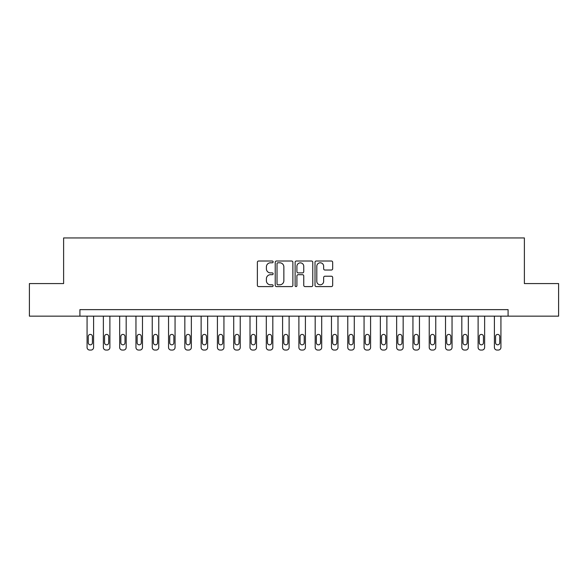 <?xml version="1.0" encoding="UTF-8"?>
<svg xmlns="http://www.w3.org/2000/svg" width="588" height="588" viewBox="0 0 588 588"><rect width="100%" height="100%" fill="white"/><g stroke="black" fill="none" stroke-linecap="round" stroke-linejoin="round"><path stroke-width="0.88" d="M273.148 261.895A0.897 0.897 0 0 0 272.251 261.006L258.654 261.006A1.279 1.279 0 0 0 257.375 262.285L257.375 285.312A1.279 1.279 0 0 0 258.654 286.591L272.251 286.591A0.897 0.897 0 0 0 273.148 285.695A0.897 0.897 0 0 0 272.251 284.798L270.487 284.798A4.094 4.094 0 0 1 266.393 280.704L266.393 278.786A4.094 4.094 0 0 1 270.487 274.692L272.251 274.692A0.897 0.897 0 0 0 273.148 273.795A0.897 0.897 0 0 0 272.251 272.898L270.487 272.898A4.094 4.094 0 0 1 266.393 268.804L266.393 266.886A4.094 4.094 0 0 1 270.487 262.792L272.251 262.792A0.897 0.897 0 0 0 273.148 261.895M331.389 270.024A1.279 1.279 0 0 0 332.668 268.745L332.668 262.285A1.279 1.279 0 0 0 331.389 261.006L316.293 261.006A1.279 1.279 0 0 0 315.014 262.285L315.014 285.312A1.279 1.279 0 0 0 316.293 286.591L331.389 286.591A1.279 1.279 0 0 0 332.668 285.312L332.668 277.507A1.279 1.279 0 0 0 331.389 276.228L324.929 276.228A1.279 1.279 0 0 0 323.65 277.507L323.65 281.38A3.425 3.425 0 0 1 320.225 284.798A3.425 3.425 0 0 1 316.807 281.38L316.807 266.217A3.425 3.425 0 0 1 320.225 262.792A3.425 3.425 0 0 1 323.65 266.217L323.65 268.745A1.279 1.279 0 0 0 324.929 270.024L331.389 270.024M79.909 316.16L29.4 316.16L29.4 283.57L63.614 283.57L63.614 237.949L524.386 237.949L524.386 283.57L558.6 283.57L558.6 316.16L508.091 316.16L508.091 309.641L79.909 309.641L79.909 316.16L508.091 316.16M292.883 262.285A1.279 1.279 0 0 0 291.604 261.006L276.507 261.006A1.279 1.279 0 0 0 275.228 262.285L275.228 285.312A1.279 1.279 0 0 0 276.507 286.591L291.604 286.591A1.279 1.279 0 0 0 292.883 285.312L292.883 262.285M296.396 261.006L311.493 261.006A1.279 1.279 0 0 1 312.772 262.285L312.772 285.312A1.279 1.279 0 0 1 311.493 286.591L305.032 286.591A1.279 1.279 0 0 1 303.753 285.312L303.753 275.97A1.279 1.279 0 0 0 302.475 274.692L298.19 274.692A1.279 1.279 0 0 0 296.911 275.97L296.911 285.695A0.897 0.897 0 0 1 296.014 286.591A0.897 0.897 0 0 1 295.117 285.695L295.117 262.285A1.279 1.279 0 0 1 296.396 261.006M277.911 262.792A0.897 0.897 0 0 0 277.014 263.689L277.014 283.901A0.897 0.897 0 0 0 277.911 284.798L279.763 284.798A4.094 4.094 0 0 0 283.857 280.704L283.857 266.886A4.094 4.094 0 0 0 279.763 262.792L277.911 262.792M303.753 266.283A3.425 3.425 0 0 0 300.336 262.858A3.425 3.425 0 0 0 296.911 266.283L296.911 271.619A1.279 1.279 0 0 0 298.19 272.898L302.475 272.898A1.279 1.279 0 0 0 303.753 271.619L303.753 266.283M93.595 316.16L93.595 347.442A2.609 2.609 0 0 1 90.986 350.051L89.685 350.051A2.609 2.609 0 0 1 87.075 347.442L87.075 316.16M92.419 342.753L92.419 336.49A2.087 2.087 0 0 0 90.339 334.41A2.087 2.087 0 0 0 88.251 336.49L88.251 342.753A2.087 2.087 0 0 0 90.339 344.833A2.087 2.087 0 0 0 92.419 342.753M109.89 316.16L109.89 347.442A2.609 2.609 0 0 1 107.281 350.051L105.98 350.051A2.609 2.609 0 0 1 103.37 347.442L103.37 316.16M108.714 342.753L108.714 336.49A2.087 2.087 0 0 0 106.626 334.41A2.087 2.087 0 0 0 104.546 336.49L104.546 342.753A2.087 2.087 0 0 0 106.626 344.833A2.087 2.087 0 0 0 108.714 342.753M126.177 316.16L126.177 347.442A2.609 2.609 0 0 1 123.576 350.051L122.267 350.051A2.609 2.609 0 0 1 119.665 347.442L119.665 316.16M125.009 342.753L125.009 336.49A2.087 2.087 0 0 0 122.921 334.41A2.087 2.087 0 0 0 120.834 336.49L120.834 342.753A2.087 2.087 0 0 0 122.921 344.833A2.087 2.087 0 0 0 125.009 342.753M142.472 316.16L142.472 347.442A2.609 2.609 0 0 1 139.87 350.051L138.562 350.051A2.609 2.609 0 0 1 135.96 347.442L135.96 316.16M141.304 342.753L141.304 336.49A2.087 2.087 0 0 0 139.216 334.41A2.087 2.087 0 0 0 137.129 336.49L137.129 342.753A2.087 2.087 0 0 0 139.216 344.833A2.087 2.087 0 0 0 141.304 342.753M158.767 316.16L158.767 347.442A2.609 2.609 0 0 1 156.158 350.051L154.857 350.051A2.609 2.609 0 0 1 152.248 347.442L152.248 316.16M157.591 342.753L157.591 336.49A2.087 2.087 0 0 0 155.511 334.41A2.087 2.087 0 0 0 153.424 336.49L153.424 342.753A2.087 2.087 0 0 0 155.511 344.833A2.087 2.087 0 0 0 157.591 342.753M175.062 316.16L175.062 347.442A2.609 2.609 0 0 1 172.453 350.051L171.152 350.051A2.609 2.609 0 0 1 168.543 347.442L168.543 316.16M173.886 342.753L173.886 336.49A2.087 2.087 0 0 0 171.799 334.41A2.087 2.087 0 0 0 169.719 336.49L169.719 342.753A2.087 2.087 0 0 0 171.799 344.833A2.087 2.087 0 0 0 173.886 342.753M191.35 316.16L191.35 347.442A2.609 2.609 0 0 1 188.748 350.051L187.44 350.051A2.609 2.609 0 0 1 184.838 347.442L184.838 316.16M190.181 342.753L190.181 336.49A2.087 2.087 0 0 0 188.094 334.41A2.087 2.087 0 0 0 186.006 336.49L186.006 342.753A2.087 2.087 0 0 0 188.094 344.833A2.087 2.087 0 0 0 190.181 342.753M207.645 316.16L207.645 347.442A2.609 2.609 0 0 1 205.043 350.051L203.735 350.051A2.609 2.609 0 0 1 201.133 347.442L201.133 316.16M206.476 342.753L206.476 336.49A2.087 2.087 0 0 0 204.389 334.41A2.087 2.087 0 0 0 202.301 336.49L202.301 342.753A2.087 2.087 0 0 0 204.389 344.833A2.087 2.087 0 0 0 206.476 342.753M223.94 316.16L223.94 347.442A2.609 2.609 0 0 1 221.331 350.051L220.03 350.051A2.609 2.609 0 0 1 217.42 347.442L217.42 316.16M222.764 342.753L222.764 336.49A2.087 2.087 0 0 0 220.684 334.41A2.087 2.087 0 0 0 218.596 336.49L218.596 342.753A2.087 2.087 0 0 0 220.684 344.833A2.087 2.087 0 0 0 222.764 342.753M240.235 316.16L240.235 347.442A2.609 2.609 0 0 1 237.626 350.051L236.325 350.051A2.609 2.609 0 0 1 233.715 347.442L233.715 316.16M239.059 342.753L239.059 336.49A2.087 2.087 0 0 0 236.971 334.41A2.087 2.087 0 0 0 234.891 336.49L234.891 342.753A2.087 2.087 0 0 0 236.971 344.833A2.087 2.087 0 0 0 239.059 342.753M256.522 316.16L256.522 347.442A2.609 2.609 0 0 1 253.92 350.051L252.612 350.051A2.609 2.609 0 0 1 250.01 347.442L250.01 316.16M255.354 342.753L255.354 336.49A2.087 2.087 0 0 0 253.266 334.41A2.087 2.087 0 0 0 251.179 336.49L251.179 342.753A2.087 2.087 0 0 0 253.266 344.833A2.087 2.087 0 0 0 255.354 342.753M272.817 316.16L272.817 347.442A2.609 2.609 0 0 1 270.215 350.051L268.907 350.051A2.609 2.609 0 0 1 266.305 347.442L266.305 316.16M271.649 342.753L271.649 336.49A2.087 2.087 0 0 0 269.561 334.41A2.087 2.087 0 0 0 267.474 336.49L267.474 342.753A2.087 2.087 0 0 0 269.561 344.833A2.087 2.087 0 0 0 271.649 342.753M289.112 316.16L289.112 347.442A2.609 2.609 0 0 1 286.503 350.051L285.202 350.051A2.609 2.609 0 0 1 282.593 347.442L282.593 316.16M287.936 342.753L287.936 336.49A2.087 2.087 0 0 0 285.856 334.41A2.087 2.087 0 0 0 283.769 336.49L283.769 342.753A2.087 2.087 0 0 0 285.856 344.833A2.087 2.087 0 0 0 287.936 342.753M305.407 316.16L305.407 347.442A2.609 2.609 0 0 1 302.798 350.051L301.497 350.051A2.609 2.609 0 0 1 298.888 347.442L298.888 316.16M304.231 342.753L304.231 336.49A2.087 2.087 0 0 0 302.144 334.41A2.087 2.087 0 0 0 300.064 336.49L300.064 342.753A2.087 2.087 0 0 0 302.144 344.833A2.087 2.087 0 0 0 304.231 342.753M321.695 316.16L321.695 347.442A2.609 2.609 0 0 1 319.093 350.051L317.785 350.051A2.609 2.609 0 0 1 315.183 347.442L315.183 316.16M320.526 342.753L320.526 336.49A2.087 2.087 0 0 0 318.439 334.41A2.087 2.087 0 0 0 316.351 336.49L316.351 342.753A2.087 2.087 0 0 0 318.439 344.833A2.087 2.087 0 0 0 320.526 342.753M337.99 316.16L337.99 347.442A2.609 2.609 0 0 1 335.388 350.051L334.08 350.051A2.609 2.609 0 0 1 331.478 347.442L331.478 316.16M336.821 342.753L336.821 336.49A2.087 2.087 0 0 0 334.734 334.41A2.087 2.087 0 0 0 332.646 336.49L332.646 342.753A2.087 2.087 0 0 0 334.734 344.833A2.087 2.087 0 0 0 336.821 342.753M354.285 316.16L354.285 347.442A2.609 2.609 0 0 1 351.675 350.051L350.375 350.051A2.609 2.609 0 0 1 347.765 347.442L347.765 316.16M353.109 342.753L353.109 336.49A2.087 2.087 0 0 0 351.029 334.41A2.087 2.087 0 0 0 348.941 336.49L348.941 342.753A2.087 2.087 0 0 0 351.029 344.833A2.087 2.087 0 0 0 353.109 342.753M370.58 316.16L370.58 347.442A2.609 2.609 0 0 1 367.97 350.051L366.669 350.051A2.609 2.609 0 0 1 364.06 347.442L364.06 316.16M369.404 342.753L369.404 336.49A2.087 2.087 0 0 0 367.316 334.41A2.087 2.087 0 0 0 365.236 336.49L365.236 342.753A2.087 2.087 0 0 0 367.316 344.833A2.087 2.087 0 0 0 369.404 342.753M386.867 316.16L386.867 347.442A2.609 2.609 0 0 1 384.265 350.051L382.957 350.051A2.609 2.609 0 0 1 380.355 347.442L380.355 316.16M385.699 342.753L385.699 336.49A2.087 2.087 0 0 0 383.611 334.41A2.087 2.087 0 0 0 381.524 336.49L381.524 342.753A2.087 2.087 0 0 0 383.611 344.833A2.087 2.087 0 0 0 385.699 342.753M403.162 316.16L403.162 347.442A2.609 2.609 0 0 1 400.56 350.051L399.252 350.051A2.609 2.609 0 0 1 396.65 347.442L396.65 316.16M401.994 342.753L401.994 336.49A2.087 2.087 0 0 0 399.906 334.41A2.087 2.087 0 0 0 397.819 336.49L397.819 342.753A2.087 2.087 0 0 0 399.906 344.833A2.087 2.087 0 0 0 401.994 342.753M419.457 316.16L419.457 347.442A2.609 2.609 0 0 1 416.848 350.051L415.547 350.051A2.609 2.609 0 0 1 412.938 347.442L412.938 316.16M418.281 342.753L418.281 336.49A2.087 2.087 0 0 0 416.201 334.41A2.087 2.087 0 0 0 414.114 336.49L414.114 342.753A2.087 2.087 0 0 0 416.201 344.833A2.087 2.087 0 0 0 418.281 342.753M435.752 316.16L435.752 347.442A2.609 2.609 0 0 1 433.143 350.051L431.842 350.051A2.609 2.609 0 0 1 429.233 347.442L429.233 316.16M434.576 342.753L434.576 336.49A2.087 2.087 0 0 0 432.489 334.41A2.087 2.087 0 0 0 430.409 336.49L430.409 342.753A2.087 2.087 0 0 0 432.489 344.833A2.087 2.087 0 0 0 434.576 342.753M452.04 316.16L452.04 347.442A2.609 2.609 0 0 1 449.438 350.051L448.13 350.051A2.609 2.609 0 0 1 445.528 347.442L445.528 316.16M450.871 342.753L450.871 336.49A2.087 2.087 0 0 0 448.784 334.41A2.087 2.087 0 0 0 446.696 336.49L446.696 342.753A2.087 2.087 0 0 0 448.784 344.833A2.087 2.087 0 0 0 450.871 342.753M468.335 316.16L468.335 347.442A2.609 2.609 0 0 1 465.733 350.051L464.424 350.051A2.609 2.609 0 0 1 461.823 347.442L461.823 316.16M467.166 342.753L467.166 336.49A2.087 2.087 0 0 0 465.079 334.41A2.087 2.087 0 0 0 462.991 336.49L462.991 342.753A2.087 2.087 0 0 0 465.079 344.833A2.087 2.087 0 0 0 467.166 342.753M484.63 316.16L484.63 347.442A2.609 2.609 0 0 1 482.02 350.051L480.719 350.051A2.609 2.609 0 0 1 478.11 347.442L478.11 316.16M483.454 342.753L483.454 336.49A2.087 2.087 0 0 0 481.374 334.41A2.087 2.087 0 0 0 479.286 336.49L479.286 342.753A2.087 2.087 0 0 0 481.374 344.833A2.087 2.087 0 0 0 483.454 342.753M500.925 316.16L500.925 347.442A2.609 2.609 0 0 1 498.315 350.051L497.014 350.051A2.609 2.609 0 0 1 494.405 347.442L494.405 316.16M499.749 342.753L499.749 336.49A2.087 2.087 0 0 0 497.661 334.41A2.087 2.087 0 0 0 495.581 336.49L495.581 342.753A2.087 2.087 0 0 0 497.661 344.833A2.087 2.087 0 0 0 499.749 342.753"/></g></svg>
